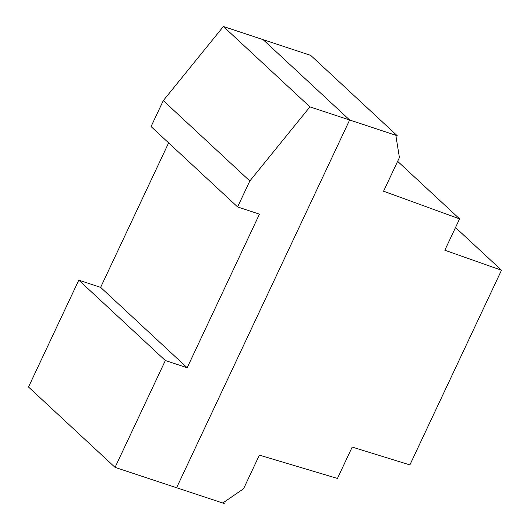 <?xml version="1.0" encoding="UTF-8"?>
<svg xmlns="http://www.w3.org/2000/svg" width="530" height="530" viewBox="0 0 530 530"><rect width="100%" height="100%" fill="white"/><g stroke="black" fill="none" stroke-linecap="round" stroke-linejoin="round"><path stroke-width="0.79" d="M349.641 120.005L263.092 39.631L310.739 55.392L397.281 135.766L349.641 120.005L176.596 487.739L224.243 503.5L223.64 502.42L243.548 488.792L259.389 455.131L337.438 478.444L352.198 447.082L409.882 464.909L501.493 270.227L444.829 250.233L459.583 218.87L383.574 191.224L399.415 157.562L395.963 136.21L397.281 135.766L310.739 55.392L263.092 39.631L349.641 120.005L176.596 487.739L224.243 503.5L223.64 502.42L243.548 488.792L259.389 455.131L337.438 478.444L352.198 447.082L409.882 464.909L501.493 270.227L455.508 227.529L501.493 270.227L444.829 250.233L459.583 218.87L397.639 161.339L459.583 218.87L383.574 191.224L399.415 157.562L395.963 136.21L397.281 135.766L309.931 106.874L249.822 180.982L237.606 206.939L259.448 214.166L187.176 367.747L165.34 360.526L115.056 467.38L176.596 487.739L349.641 120.005L263.092 39.631L223.388 26.5L163.28 100.614L151.063 126.571L237.606 206.939L151.063 126.571L163.28 100.614L249.822 180.982L163.28 100.614L223.388 26.5L309.931 106.874L223.388 26.5L263.092 39.631L349.641 120.005L176.596 487.739L115.056 467.38L28.507 387.013L115.056 467.38L165.34 360.526L78.791 280.151L28.507 387.013L78.791 280.151L165.34 360.526L187.176 367.747L100.627 287.373L78.791 280.151L100.627 287.373L187.176 367.747L259.448 214.166L237.606 206.939L249.822 180.982L309.931 106.874L349.641 120.005M168.626 142.881L100.627 287.373L168.626 142.881"/></g></svg>
